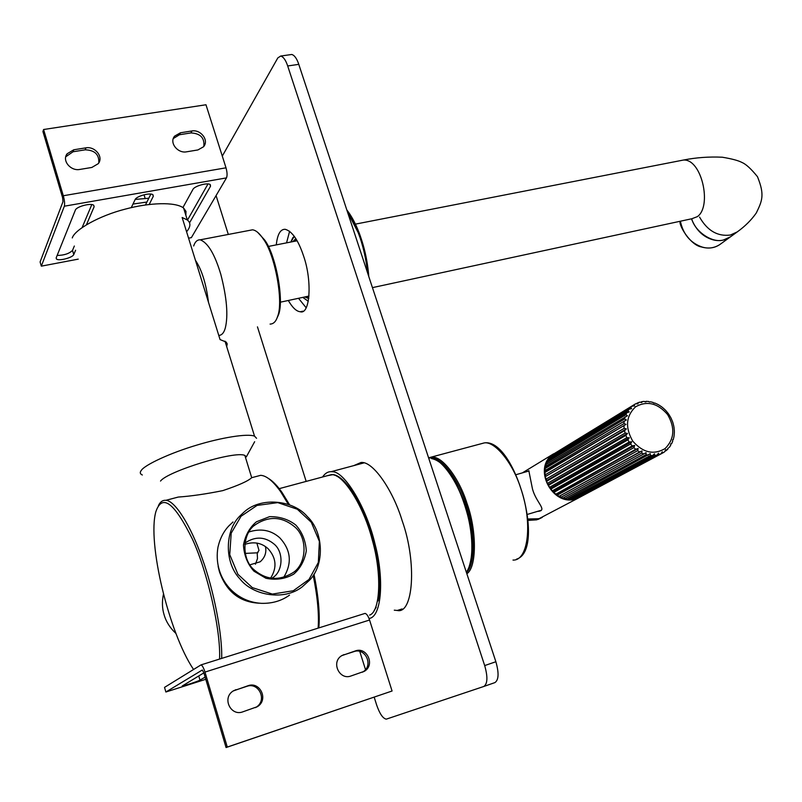 <?xml version="1.0" encoding="UTF-8"?>
<svg xmlns="http://www.w3.org/2000/svg" width="802" height="802" viewBox="0 0 802 802"><rect width="100%" height="100%" fill="white"/><g stroke="black" fill="none" stroke-linecap="round" stroke-linejoin="round"><path stroke-width="1.2" d="M256.861 543.054L258.996 550.423L257.342 552.819L245.211 553.4M255.427 564.227L257.502 558.553L257.201 552.799M221.673 658.412C222.505 635.134 213.903 590.442 202.014 557.841C190.996 526.363 175.317 500.809 165.934 500.308C162.726 500.047 160.23 501.801 158.435 505.601M193.513 669.409C169.001 633.079 147.127 542.413 155.879 511.636C162.194 493.32 174.415 502.583 192.55 539.435C207.417 571.666 221.031 630.773 219.558 659.074M255.607 476.659L260.67 475.325C266.444 475.646 273.121 481.12 280.69 491.756L288.299 504.268M313.211 575.395C317.512 596.728 319.156 614.312 318.133 628.126M259.788 603.224C240.019 602.422 226.565 591.926 219.427 571.736L218.144 566.402M252.58 477.461L251.708 477.691C248.069 481.1 238.425 485.41 222.755 490.634C205.974 494.022 191.147 496.157 178.285 497.06L167.758 499.826M318.835 627.916C320.048 614.001 318.424 596.097 313.983 574.192M289.522 504.709L282.124 492.588C277.261 485.661 272.67 480.939 268.359 478.393M265.452 546.583C266.695 552.508 264.931 557.58 260.159 561.801L249.953 564.808M326.815 475.847L331.296 474.644C343.577 473.531 363.948 507.275 372.098 539.335C382.263 574.172 380.168 611.896 369.602 615.094M226.695 346.624L227.207 343.898L226.184 342.063L220.059 339.577L182.144 217.482L187.307 219.969C190.966 222.886 190.726 226.816 186.575 231.768M254.655 441.712L246.324 456.879L244.861 455.446C234.986 450.423 167.448 471.436 160.52 481.07M185.843 215.267L186.004 211.417L183.598 208.039C175.307 201.573 149.012 202.695 125.383 209.091C98.987 215.778 74.586 229.783 72.28 237.943M256.54 438.283L254.535 436.138C247.216 433.301 221.212 437.712 197.152 445.01C170.325 452.879 144.581 465 141.322 470.373C139.658 472.418 139.999 473.962 142.345 474.995M276.51 319.186L278.484 314.825C284.409 300.409 275.758 254.434 264.61 239.948L257.683 232.329M249.723 230.354L252.52 229.813C255.978 230.254 259.587 233.342 263.337 239.076C274.825 254.003 283.748 301.442 277.652 316.279L277.582 316.499C276.018 321.492 273.512 324.028 270.073 324.088M193.663 245.973C195.066 241.753 197.242 239.708 200.199 239.818C207.898 242.695 214.756 254.174 220.791 274.264C226.816 297.552 228.329 315.427 225.332 327.898C224.019 332.76 221.833 335.276 218.776 335.447M195.467 260.379C201.823 269.793 206.164 283.768 208.48 302.304M241.031 516.277L257.041 505.42L277.803 502.623L297.321 509.24L311.286 522.272L319.376 541.36L318.334 562.453L309.021 579.435L293.291 590.753L272.349 594.082L252.319 587.615L237.923 574.302L229.753 554.653L231.197 533.18L241.031 516.277M240.079 515.816C224.891 530.182 223.999 562.362 239.958 578.934C252.971 595.605 283.978 601.029 302.063 586.974L309.472 580.267C324.76 564.899 323.838 532.077 307.306 516.528C293.432 500.087 261.101 496.468 244.129 511.987L240.079 515.816M295.838 525.089C288.56 519.355 279.818 516.538 269.602 516.648L256.48 521.771C249.723 527.355 245.382 535.104 243.457 545.019C244.099 555.475 247.607 564.207 253.983 571.204L265.943 578.272C276.058 580.327 285.322 578.934 293.753 574.112C300.369 568.387 304.56 560.618 306.304 550.804C305.572 540.518 302.073 531.957 295.838 525.089M232.991 521.982L229.021 525.731C223.688 531.285 220.009 538.433 217.984 547.154C212.931 576.257 233.422 601.741 261.382 603.335C272.159 603.625 281.532 600.888 289.512 595.134M294.364 526.573C308.168 537.541 306.815 564.558 292.59 572.909C279.196 580.949 266.555 580.077 254.665 570.312C241.121 559.706 242.064 533.27 255.337 524.708C268.931 515.826 281.933 516.448 294.364 526.573M283.718 577.33C292.259 563.184 290.976 550.042 279.848 537.881C271.246 530.122 260.951 528.147 248.981 531.957M271.828 578.312L272.69 577.701C283.006 571.565 284.018 551.916 273.973 543.977C264.971 536.658 255.507 536.207 245.592 542.633L245.091 543.054M244.78 544.408C253.743 541.38 261.492 542.784 267.998 548.618C276.339 557.811 277.201 567.646 270.605 578.142M175.909 633.44C170.034 627.916 166.114 621.771 164.159 614.994C162.124 608.548 161.894 601.57 163.478 594.061M350.735 676.066C339.497 680.266 330.765 662.181 341.702 655.675L355.597 650.843C366.855 646.723 375.406 664.968 364.379 671.284L350.735 676.066M362.384 672.206L362.855 671.936C373.862 665.64 365.341 647.435 354.103 651.555L342.023 655.485M242.565 711.925C230.796 716.306 221.763 698.131 233.121 691.003L248.249 685.66C260.069 681.349 268.891 699.745 257.392 706.662L242.565 711.925M255.397 707.655L256.119 707.244C267.587 700.346 258.795 682.001 246.996 686.291L233.593 690.702M205.132 677.129L199.989 680.126C198.294 681.189 184.169 685.91 182.214 686.011L203.868 672.868M226.074 747.544L203.838 672.768L202.315 670.001L165.884 692.006L164.53 687.384L201.021 664.888C202.315 665.439 203.638 667.835 204.981 672.086L227.287 747.063L226.074 747.544L392.078 691.003L369.552 620.026C368.178 616.006 366.674 613.801 365.05 613.4L364.619 613.51M227.287 747.063L392.078 691.003M165.884 692.006L205.783 679.294M85.944 147.839C94.877 146.144 103.879 156.791 98.285 163.648L91.859 167.448L79.679 169.463C70.787 171.227 61.674 160.681 67.117 153.784L73.764 149.784L85.944 147.839L85.182 149.824L73.042 151.768L65.814 156.751M98.816 162.816C99.237 154.465 94.686 150.134 85.182 149.824M191.929 130.957C200.61 129.302 209.372 140.23 203.548 146.766L197.904 149.944L186.435 151.839C177.783 153.553 168.921 142.706 174.615 136.129L180.46 132.781L191.929 130.957L190.926 132.921L179.488 134.746L173.342 138.515M203.788 146.455C204.761 137.954 200.48 133.443 190.926 132.921M182.926 207.548L192.971 189.332C194.535 186.044 207.768 182.244 210.294 184.64L210.515 186.244L189.543 222.836M187.478 220.109L207.999 183.959M131.257 207.648L135.157 199.518C136.49 196.179 150.305 192.29 152.992 194.796L153.282 196.32L149.192 204.48M145.453 204.971L150.846 194.104M75.599 250.244L73.754 254.575C72.731 257.572 59.047 261.332 56.481 259.026L56.17 257.883L75.378 210.054C76.461 206.645 90.907 202.675 93.754 205.292L94.125 206.746L86.486 224.68M57.153 255.437C64.15 255.337 69.273 253.643 72.511 250.374L74.345 246.024M82.145 227.507L91.799 204.6M42.937 131.558L43.589 129.513L63.298 195.748C64.541 200.42 64.892 203.909 64.34 206.204L41.323 266.154L40.1 261.953L62.987 201.653L62.586 197.633L42.937 131.558M188.57 238.174L191.357 237.643L226.475 177.894C227.397 175.628 227.237 172.27 226.004 167.819L205.984 104.761L43.589 129.513M78.235 259.136L41.323 266.154M145.082 198.204L144.029 194.786M148.801 198.234L135.197 199.427M146.906 202.044L132.982 204.059M483.806 686.472L494.904 682.602C498.754 679.986 499.075 673.028 495.877 661.74L484.689 665.57C487.897 676.898 487.596 683.875 483.806 686.472L386.263 719.153C382.865 718.442 379.667 713.74 376.669 705.038L374.183 697.149M222.284 156.109L277.823 57.914L280.71 56.04C283.427 56.842 285.753 60.15 287.687 65.964L298.785 64.361C296.85 58.566 294.504 55.268 291.758 54.476L290.565 54.646M298.785 64.361L495.877 661.74M289.622 231.237L286.555 242.866M298.514 298.294L306.083 307.667M287.687 65.964L484.689 665.57M365.512 669.64L359.757 651.384M306.174 481.4L257.452 326.865M228.319 234.445L216.069 195.598M353.742 465.631L360.99 462.493C372.86 460.859 392.92 490.092 402.133 520.628C417.251 562.773 413.18 614.553 397.251 610.462L394.293 610.182M276.289 244.891C277.412 234.344 280.369 229.151 285.161 229.292C292.118 231.176 298.264 240.109 303.617 256.099C312.449 281.302 309.983 315.026 300.269 311.747C296.459 311.427 292.469 307.677 288.309 300.479M292.8 237.783L290.845 242.024L294.294 236.299L292.8 237.783M302.765 297.382L308.269 301.241L302.765 297.382M336.66 476.117L339.978 477.691M376.198 607.284L374.183 610.442M378.113 600.898C383.917 572.067 371.206 519.355 350.765 489.29C343.938 480.017 338.053 475.115 333.111 474.604L327.346 475.706M369.01 618.492C381.832 617.169 384.248 578.282 375.115 544.398C366.594 507.506 344.389 471.335 332.519 471.766L331.226 471.666C327.918 471.556 325.031 473.33 322.574 476.989M304.81 296.951L308.73 298.524M295.848 238.615L292.9 241.613M691.725 218.776C694.903 231.688 712.717 243.618 723.635 239.928L730.522 236.79L737.249 231.908L730.341 235.046C717.589 236.66 707.334 230.675 699.565 217.101M293.923 241.412L296.199 239.186M308.82 297.863L305.833 296.73M636.317 403.657L637.66 402.875L638.051 403.887L635.715 403.767L633.801 404.89L634.623 405.932L632.126 406.143L551.375 455.807L630.572 407.566L631.655 408.649L629.159 409.14L549.992 457.33M640.768 402.223L641.801 401.682L641.831 402.564L639.836 402.143L637.66 402.875L639.826 402.143M645.259 401.702L646.081 401.331L645.861 402.013L643.755 401.421M649.75 402.053L648.146 401.441M654.151 403.246L652.567 402.283M658.783 404.93L656.868 403.927M662.632 407.596L660.918 406.303M666.091 410.875L664.597 409.341M669.038 414.674L667.805 412.94M671.404 418.885L670.442 416.99M673.109 423.386L672.447 421.381M674.101 428.057L673.75 425.972M674.342 432.749L674.332 430.634M673.82 437.331L674.161 435.245M672.557 441.651L672.657 439.747L673.259 439.616L672.698 439.977M670.362 445.762L670.943 443.566L671.645 443.676L670.943 444.138M666.402 450.423L668.437 447.887M578.723 497.821L660.908 453.882L662.282 451.797L662.783 452.96L664.607 451.827L665.68 449.681L666.332 450.493L665.159 451.145M662.783 452.96L580.277 496.989M568.959 499.405L571.034 499.456L652.607 455.576L654.462 453.802L654.763 455.466L573.029 499.325L574.994 499.004L656.878 455.135L658.512 453.19L658.923 454.614L576.157 498.383M574.994 499.004L572.026 498.914M564.889 498.724L566.974 499.145L650.282 453.631L650.412 455.486L568.999 499.395L567.886 498.654M642.011 450.935L559.064 496.348L639.635 451.987L642.011 450.935L641.7 453.07L560.989 497.28L562.894 498.102L646.091 452.669L646.011 454.684L564.949 498.704L563.836 497.601M560.989 497.28L560.057 496.007M556.548 493.832L635.705 449.26L638.181 448.498L556.638 494.212L556.197 493.882M638.181 448.498L637.62 450.704L557.24 495.155L556.638 494.212M553.39 491.065L552.297 490.824L632.187 445.892L634.703 445.431L553.42 491.456L553.029 491.055M634.703 445.431L633.881 447.646L553.831 492.408L553.42 491.456M550.683 487.796L549.581 487.295L629.189 441.992L631.705 441.812L550.643 488.177L550.312 487.716M631.705 441.812L630.613 443.997L550.864 489.11L550.643 488.177M548.498 484.137L547.445 483.365L626.813 437.671L629.279 437.772L548.398 484.498L548.137 483.997M629.279 437.772L627.916 439.867L548.438 485.37L548.398 484.498M546.904 480.197L545.941 479.185L625.109 433.07L627.485 433.421L546.743 480.518L546.573 479.987M627.485 433.421L625.871 435.386L546.603 481.3L546.743 480.518M545.962 476.087L545.129 474.864L624.156 428.328L626.382 428.91L545.741 476.378L545.661 475.827M626.382 428.91L624.537 430.694L545.741 476.378M545.681 471.947L545.019 470.543L623.956 423.596L626.011 424.368L545.43 471.636M626.011 424.368L545.42 472.188M546.092 467.897L545.621 466.343L624.537 419.015L626.382 419.937L545.881 467.556M626.382 419.937L545.791 468.077M547.054 463.817L546.914 462.413L625.861 414.734L627.465 415.767L546.172 464.388M548.738 460.017L548.849 458.864L627.896 410.875L629.249 411.957L626.803 412.739L547.806 460.579L546.864 462.473M551.114 456.619L551.375 455.807M554.182 453.661L633.801 404.89M526.984 471.556L528.829 470.744L532.488 489.03C536.097 502.383 547.114 509.932 538.914 511.245L537.47 511.395M540.438 510.503L541.18 510.533M342.534 655.304L344.008 654.602M354.103 651.555L355.597 650.843M234.665 690.291L235.888 689.67M246.996 686.291L248.249 685.66M199.989 680.126L198.746 675.926M204.981 672.086L369.552 620.026M73.042 151.768L73.764 149.784M179.488 134.746L180.46 132.781M209.934 184.41L210.515 186.244M152.761 194.645L153.282 196.32M72.511 250.374L73.754 254.575M93.664 205.222L94.125 206.746M226.004 167.819L63.298 195.748M226.475 177.894L64.34 206.204M347.376 211.638L358.233 232.74C362.815 244.54 365.953 258.003 367.667 273.121M346.985 210.455L359.156 233.131M432.749 458.323C444.188 459.005 460.639 484.207 467.376 508.448C475.466 533.911 475.025 565.22 466.453 572.548M466.844 573.751C476.919 567.395 476.809 530.192 467.025 503.466C459.506 478.954 442.293 455.586 431.717 457.21L428.599 457.812M479.656 444.168L484.278 442.904C494.754 441.03 512.548 462.373 520.628 487.947C532.839 522.453 528.498 561.029 512.989 560.067M428.639 457.922L430.584 457.952C440.448 457.852 457.29 479.947 465.391 507.135C473.15 531.295 474.493 560.778 466.353 572.257M468.909 567.475C474.403 550.202 472.959 528.769 464.569 503.175C453.982 475.646 442.965 460.779 431.516 458.574M680.407 160.641L683.354 160.059C701.75 158.525 712.276 206.475 697.339 216.65L691.875 218.735L372.449 287.627M680.236 221.252C678.191 224.57 690.352 245.262 701.429 246.956C708.467 248.981 714.672 248.129 720.056 244.389C714.442 248.089 708.427 248.961 702.021 247.006C690.412 242.916 683.194 234.324 680.377 221.222M691.464 218.826C695.795 229.663 702.682 236.57 712.126 239.557C718.562 241.532 724.607 240.68 730.241 236.991M667.635 414.604C675.274 427.877 674.422 439.215 665.069 448.609C653.63 455.235 642.833 452.699 632.688 441.03C625.019 427.486 625.961 416.088 635.525 406.835C647.013 400.479 657.71 403.065 667.635 414.604M630.613 443.997L632.187 445.892M633.881 447.646L635.705 449.26M637.62 450.704L639.635 451.987M641.7 453.07L643.846 453.982M646.011 454.684L648.216 455.195M650.412 455.486L652.607 455.576M654.763 455.466L656.878 455.135M658.923 454.614L660.908 453.882M632.126 406.143L630.572 407.566M629.159 409.14L627.896 410.875M626.803 412.739L625.861 414.734M625.109 416.819L624.537 419.015M624.156 421.271L623.956 423.596M623.956 425.942L624.156 428.328M624.537 430.694L625.109 433.07M625.871 435.386L626.813 437.671M627.916 439.867L629.189 441.992M548.849 458.864L550.052 457.26M546.914 462.413L547.806 460.579M545.621 466.343L546.182 464.338M545.019 470.543L545.23 468.408M545.129 474.864L544.979 472.689M545.941 479.185L545.45 477.03M547.445 483.365L546.603 481.3M549.581 487.295L548.438 485.37M552.297 490.824L550.864 489.11M555.495 493.862L553.831 492.408M559.084 496.308L557.24 495.155M566.974 499.145L564.949 498.704M571.034 499.456L568.999 499.395M578.743 497.811L576.899 498.503M522.373 472.869L553.581 453.832C531.666 467.797 552.618 506.954 575.856 498.974L580.387 496.979M578.242 498.102L538.934 518.734L528.137 518.984M528.167 519.305L539.415 518.663L542.282 517.38M541.33 517.871L537.952 519.455L528.257 520.378L536.738 519.836M257.953 552.648L257.342 552.819M165.934 500.308L178.285 497.05M260.67 475.325L251.708 477.691L244.861 455.446M280.69 491.766L282.124 492.588M331.296 474.644L278.565 488.829M254.535 436.138L225.001 341.171M183.598 208.039L187.307 219.969M278.484 314.825L277.652 316.279M264.61 239.948L263.337 239.076M252.52 229.813L200.199 239.818M255.337 524.708L254.364 525.531M364.379 671.284L362.855 671.936M257.392 706.662L256.119 707.244M365.05 613.4L201.021 664.888M67.117 153.784L66.406 155.758M174.615 136.129L173.653 138.084M56.481 259.026L56.16 257.933M338.775 477.37L340.359 477.962M376.088 607.505L375.125 608.668M291.758 54.476L280.71 56.04M397.251 610.462L402.083 608.939M300.269 311.747L302.815 311.196M309.011 296.048L280.329 302.194M297.121 240.78L268.269 246.465M346.815 209.923C351.376 215.728 355.486 223.347 359.126 232.801C364.409 246.866 367.637 261.452 368.79 276.56M516.468 559.194C546.132 550.332 515.165 437.892 484.278 442.904L428.599 457.822M334.604 475.245L335.146 475.105M331.226 471.666L363.928 462.894M466.413 572.417C486.273 551.134 454.664 453.421 429.2 457.892L428.669 458.042M355.416 224.129L683.354 160.059C696.146 157.543 709.108 156.59 722.251 157.212C731.935 158.816 738.562 160.6 742.141 162.555C746.03 164.189 751.133 168.891 757.459 176.671C764.918 194.976 762.141 200.841 756.326 212.921C751.444 219.948 745.088 226.274 737.249 231.908M730.191 237.031L720.056 244.389M529.099 470.954L516.157 474.644M540.789 510.403L527.626 514.333M663.856 452.328L664.607 451.827M666.332 450.503L667.966 448.94M669.329 447.346L670.703 445.371M671.645 443.676L672.698 441.27M673.259 439.616L673.921 436.819M674.151 435.275L674.352 432.158M674.332 430.764L674.011 427.456M673.8 426.213L672.938 422.824M672.567 421.712L671.174 418.403M670.662 417.401L668.788 414.293M668.146 413.391L665.85 410.614M665.058 409.792L662.452 407.446M661.48 406.704L658.673 404.87M657.5 404.238L654.622 402.965M653.219 402.484L650.392 401.762M648.758 401.511L646.081 401.331M644.237 401.381L641.801 401.682M635.715 403.767L633.811 404.89M551.335 455.837L552.819 454.493M548.809 458.904L550.002 457.3M545.561 466.413L546.132 464.388M544.959 470.614L545.18 468.438M545.069 474.934L544.929 472.709M545.891 479.255L545.38 477.05M547.385 483.446L546.533 481.31M549.53 487.355L548.347 485.38M552.247 490.874L550.784 489.12M555.445 493.902L553.751 492.418M559.054 496.348L557.159 495.175M562.894 498.102L560.909 497.3M538.603 518.834L528.147 519.004M541.049 510.613L538.914 511.245"/></g></svg>

